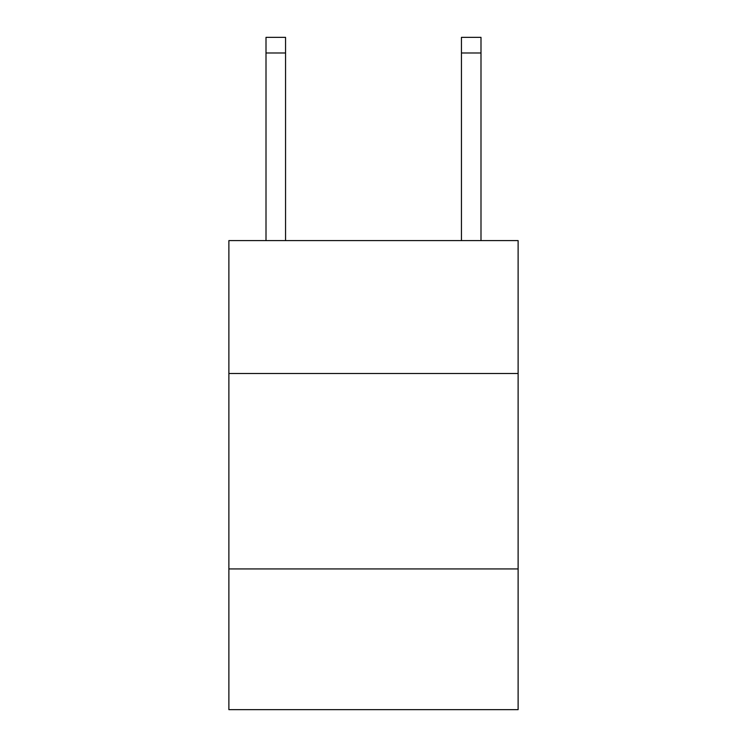 <?xml version="1.0" encoding="UTF-8"?>
<svg xmlns="http://www.w3.org/2000/svg" width="747" height="747" viewBox="0 0 747 747"><rect width="100%" height="100%" fill="white"/><g stroke="black" fill="none" stroke-linecap="round" stroke-linejoin="round"><path stroke-width="1.12" d="M518.119 373.5L518.119 240.599L228.881 240.599L228.881 373.5L518.119 373.5L518.119 709.65L228.881 709.65L228.881 373.5M518.119 568.934L228.881 568.934M285.55 240.599L285.55 52.981L266.007 52.981L266.007 37.35L285.55 37.35L285.55 52.981M266.007 240.599L266.007 52.981M480.993 240.599L480.993 37.35L461.45 37.35L461.45 240.599M461.45 52.981L480.993 52.981"/></g></svg>
